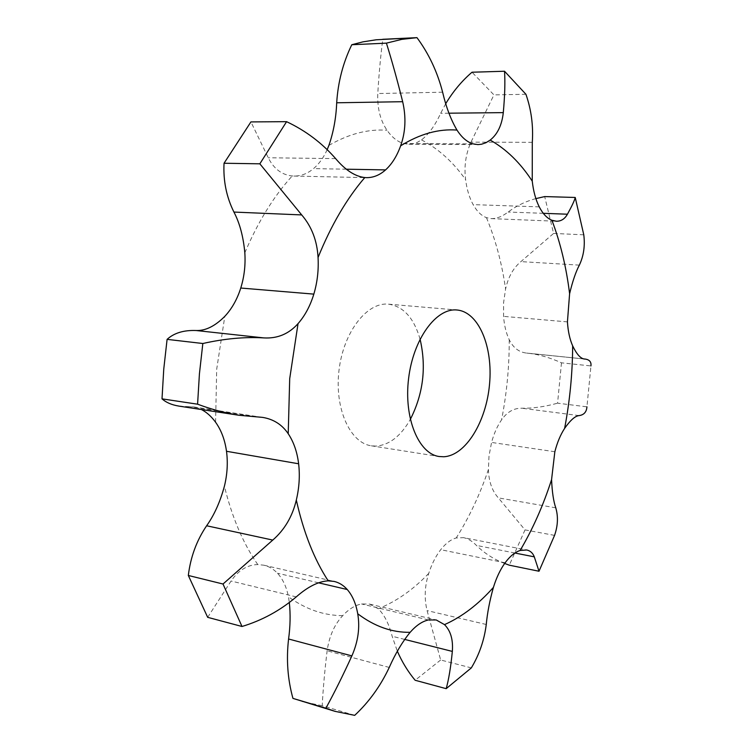 <?xml version="1.0" encoding="UTF-8"?>
<svg xmlns="http://www.w3.org/2000/svg" width="753" height="753" viewBox="0 0 753 753"><rect width="100%" height="100%" fill="white"/><g stroke="black" fill="none" stroke-linecap="round" stroke-linejoin="round"><path stroke-width="0.56" stroke-dasharray="3.77 2.82" d="M178.922 406.102L193.483 406.902L201.409 409.528M327.197 149.574C323.63 157.565 319.084 163.909 313.559 168.616L313.559 168.616C307.525 173.661 300.984 176.136 293.943 176.061L292.22 175.967C281.782 174.856 273.8 168.794 268.266 157.772L250.928 121.911M445.738 103.66L440.674 113.279C435.13 125.393 428.749 134.269 421.52 139.907L417.153 142.449L412.588 143.908L408.86 144.256L403.796 143.559C397.603 141.828 392.002 137.385 387.014 130.231C380.293 120.395 377.215 108.168 377.79 93.541C378.975 73.747 380.632 55.666 382.788 39.288M535.882 198.613C525.801 201.315 516.539 205.785 508.096 212.026C502.213 216.535 496.613 218.728 491.285 218.624L486.447 217.645C481.374 215.706 476.931 211.367 473.138 204.628L473.138 204.628C469.392 197.775 466.879 189.455 465.618 179.675C463.942 166.526 465.731 154.007 470.983 142.119L493.93 94.887L472.018 72.222M561.484 362.833L557.568 403.184L586.935 406.836L590.945 365.939L561.484 362.833C550.255 357.75 539.374 354.569 528.832 353.289L526.592 353.082C518.968 352.244 513.188 347.782 509.235 339.697C506.157 333.268 504.265 325.494 503.559 316.373L503.588 302.65L505.583 289.011C508.228 277.01 513.339 267.88 520.916 261.62L553.596 233.43L544.683 196.58M554.556 535.383L525.02 529.896L498.354 497.884C492.085 490.918 488.772 481.459 488.415 469.505L489.008 455.942L491.568 442.435C493.987 433.493 497.328 425.953 501.592 419.816C507.193 411.891 513.951 408.022 521.876 408.23C532.973 408.408 544.871 406.724 557.568 403.184M471.34 667.883L440.665 659.995L427.073 610.589C424.127 598.409 424.683 586.013 428.73 573.4C431.77 563.997 435.771 556.1 440.721 549.69L440.721 549.69C445.691 543.402 450.859 539.487 456.214 537.962L463.584 537.661L526.695 549.982M354.691 715.35L322.209 705.702C323.103 688.75 324.741 670.452 327.131 650.799C329.193 636.351 334.388 624.632 342.719 615.634C348.884 609.083 355.152 605.196 361.544 603.962L369.648 604.113L378.251 608.763C384.322 614.702 388.953 623.87 392.153 636.266L397.358 651.251M207.677 617.328L231.067 581.015C238.428 570.341 247.332 564.854 257.78 564.562L263.917 565.211C269.047 566.425 273.555 569.099 277.452 573.221L277.452 573.221C282.864 579.104 286.526 586.964 288.446 596.818L289.331 602.551M420.061 339.114C413.971 318.048 403.448 306.396 388.501 304.165C367.05 301.849 343.519 331.904 339.038 370.024C334.276 408.117 349.929 442.924 371.314 445.804L376.029 446.096C389.357 445.042 400.784 436.147 410.31 419.421M504.642 563.46C493.893 559.338 484.49 553.323 476.423 545.407C472.282 541.172 468.008 538.593 463.584 537.661M322.209 705.702L302.311 701.598M440.665 659.995L415.129 680.26M525.02 529.896L509.301 565.183M525.933 94.285L493.93 94.887M583.782 234.823L553.596 233.43M256.905 416.898L189.568 406.667M215.584 422.217L216.695 369.234L224.808 316.335M244.829 252.792C257.978 221.843 273.781 196.232 292.22 175.967M328.901 145.395C348.667 133.93 368.038 128.876 387.014 130.231M421.52 139.907C438.406 148.727 453.108 161.98 465.618 179.675M486.447 217.645C495.53 239.463 501.912 263.249 505.583 289.011M509.235 339.697C509.329 366.56 506.778 393.273 501.592 419.816M488.415 469.505C479.943 494.542 469.204 517.358 456.214 537.962M428.73 573.4C413.209 589.665 396.379 601.459 378.251 608.763M342.719 615.634C323.903 615.596 305.812 609.328 288.446 596.818M257.78 564.562C243.181 543.572 232.056 517.443 224.413 486.184M335.631 158.61L268.266 157.772M346.352 169.199L313.559 168.616M442.623 92.205L377.79 93.541M473.072 143.87L403.796 143.559M448.939 113.195L440.674 113.279M296.249 596.894L231.067 581.015M318.491 582.803L277.452 573.221M532.296 142.345L470.983 142.119M539.252 206.868L473.138 204.628M543.29 213.315L508.096 212.026M389.254 667.431L327.131 650.799M428.419 619.954L361.544 603.962M579.358 265.122L520.916 261.62M567.433 321.889L503.559 316.364M584.074 358.983L527.166 353.138M404.681 639.41L392.153 636.266M486.259 624.482L427.073 610.589M505.131 562.783L440.721 549.69M579.085 415.6L521.876 408.23M554.839 451.744L491.568 442.435M555.77 507.823L498.354 497.884M514.901 553.022L476.423 545.407M193.483 406.902L262.581 417.388M293.943 176.061L366.457 177.652M408.86 144.256L477.939 144.595M263.917 565.211L334.163 581.429M491.285 218.624L556.335 221.241M526.592 353.082L584.337 359.012M369.648 604.113L436.241 619.973M371.314 445.804L439.178 456.516M388.501 304.165L456.958 310.001M528.832 353.289L583.82 358.936"/><path stroke-width="1.13" d="M197.587 404.192L162.008 398.855C166.112 402.507 171.75 404.926 178.922 406.102L239.059 415.27C225.429 413.105 211.612 409.406 197.587 404.192L199.423 373.846L202.83 343.509L167.091 339.368C174.065 332.986 183.751 330.04 196.138 330.52C205.503 330.878 215.066 326.153 224.808 316.335C231.858 308.777 237.176 299.336 240.772 288.032L240.772 288.032C244.283 276.69 245.629 264.943 244.829 252.792C243.341 236.649 239.708 223.067 233.929 212.064C226.446 196.994 223.152 180.72 224.036 163.25L250.928 121.911L286.582 121.675C305.643 130.655 321.992 142.966 335.631 158.61C345.316 170.103 355.039 176.418 364.791 177.557L366.457 177.652C373.309 177.727 379.672 175.138 385.564 169.905L346.352 169.199M385.564 169.905C391.918 164.116 396.944 156.078 400.643 145.809C419.901 133.912 438.679 128.669 456.986 130.081C461.749 137.488 467.105 142.091 473.072 143.87L477.939 144.595L481.544 144.228L485.958 142.722L490.184 140.086C506.374 149.207 520.389 162.893 532.249 181.134C533.378 191.224 535.712 199.799 539.252 206.868L539.252 206.868C542.838 213.805 547.055 218.276 551.911 220.262C560.43 242.72 566.331 267.202 569.607 293.708L567.433 321.889C568.026 331.273 569.767 339.264 572.657 345.862C572.506 373.507 569.833 401.01 564.628 428.372C560.496 434.726 557.229 442.51 554.839 451.744L551.572 479.633C543.242 505.489 532.757 529.105 520.116 550.49C514.958 552.137 509.969 556.232 505.131 562.783L505.131 562.783C500.321 569.456 496.415 577.655 493.413 587.387C478.353 604.377 462.05 616.792 444.505 624.632L436.241 619.973L428.419 619.954C422.245 621.329 416.145 625.451 410.14 632.322C391.946 632.605 374.476 626.421 357.731 613.77C355.943 603.605 352.451 595.519 347.246 589.524L347.246 589.524C343.5 585.307 339.142 582.615 334.163 581.429L328.195 580.845C314.161 559.328 303.544 532.39 296.324 500.039C299.242 487.699 300.014 475.623 298.63 463.782L298.63 463.782C297.171 451.969 293.698 441.955 288.22 433.719C282.064 424.617 273.518 419.167 262.581 417.388L239.059 415.27M162.008 398.855L163.759 369.111L167.091 339.368M201.409 409.528C206.623 412.211 211.348 416.437 215.584 422.217C221.269 430.198 224.902 439.884 226.502 451.282L226.502 451.282C227.999 462.7 227.312 474.334 224.413 486.184C220.168 501.865 214.238 515.052 206.623 525.763C196.627 540.532 190.537 557.107 188.325 575.471L207.677 617.328L241.995 626.487L223.01 584.017L188.325 575.471M286.582 121.675L259.841 163.815L301.708 214.925C311.676 226.531 317.126 240.715 318.058 257.488C318.745 270.101 317.342 282.319 313.832 294.122L313.832 294.122C310.236 305.887 304.974 315.723 298.037 323.63C288.841 333.946 277.452 338.699 263.879 337.909C244.847 336.77 224.498 338.634 202.83 343.509M443.724 456.76L439.178 456.516C418.546 453.786 403.674 417.934 408.606 378.467C413.265 338.972 436.279 307.723 456.958 310.001C478.72 311.864 493.121 346.794 489.535 384.294C486.24 421.812 465.627 455.734 443.724 456.76M400.643 145.809C405.575 131.963 406.253 117.261 402.667 101.702C397.377 80.43 391.955 60.908 386.411 43.147L351.783 44.738C343.02 62.8 337.993 82.152 336.695 102.785C336.102 117.863 333.504 132.076 328.901 145.395L327.197 149.574M410.31 419.421C423.29 393.838 426.537 367.069 420.061 339.114M296.324 500.039C292.437 516.454 284.578 529.801 272.765 540.08L223.01 584.017M456.986 130.081C450.943 119.878 446.153 107.246 442.623 92.205C437.361 71.855 428.805 53.67 416.964 37.65L401.773 39.372L386.411 43.147M490.184 140.086C497.535 134.25 501.903 125.092 503.296 112.63C504.821 95.753 505.235 81.955 504.529 71.243L525.933 94.285C531.298 109.722 533.416 125.742 532.296 142.345L532.249 181.134M328.195 580.845C318.397 581.41 307.751 586.766 296.249 596.894C280.172 610.561 262.082 620.425 241.995 626.487M551.911 220.262L556.335 221.241C561.06 221.316 564.759 218.972 567.442 214.21C572.082 205.748 574.671 200.166 575.226 197.465L583.782 234.823C585.156 245.855 583.679 255.964 579.358 265.122C575.81 271.824 572.562 281.349 569.607 293.708M357.731 613.77C360.085 627.494 358.136 641.537 351.886 655.891C342.973 675.413 334.304 692.845 325.889 708.197L292.945 698.389C287.655 679.31 286.196 659.515 288.578 638.996C290.31 626.402 290.564 614.25 289.331 602.551M410.14 632.322C402.347 641.857 395.391 653.557 389.254 667.431C380.5 686.068 368.979 702.041 354.691 715.35L335.104 711.369L325.889 708.197M572.657 345.862C576.657 354.183 580.554 358.569 584.337 359.012L585.335 359.087C589.561 359.736 591.434 362.024 590.945 365.939M444.505 624.632C450.633 630.75 453.24 639.673 452.337 651.411C450.783 667.177 448.732 679.592 446.181 688.666L415.129 680.26C408.004 671.695 402.083 662.028 397.358 651.251M493.413 587.387C489.723 600.527 487.342 612.895 486.259 624.482C484.311 640.041 479.332 654.508 471.34 667.883L446.181 688.666M564.628 428.372C570.369 420.193 575.179 415.938 579.085 415.6C583.942 414.931 586.559 412.004 586.935 406.836M551.572 479.633C552.118 491.982 553.521 501.385 555.77 507.823C558.321 516.539 557.917 525.735 554.556 535.383L539.007 571.245L509.301 565.183L504.642 563.46M520.116 550.49L526.695 549.982C530.319 550.763 532.851 553.05 534.301 556.853L539.007 571.245M351.783 44.738L362.937 41.857L376.161 39.787L416.786 37.659M504.529 71.243L472.018 72.222C461.853 80.938 453.099 91.414 445.738 103.66M335.104 711.369L292.945 698.389M575.226 197.465L544.683 196.58L535.882 198.613M259.841 163.815L224.036 163.25M288.22 433.719L289.707 378.655L298.037 323.63M298.63 463.782L226.502 451.282M318.058 257.488C331.122 225.269 346.7 198.623 364.791 177.557M263.879 337.909L196.138 330.52M272.765 540.08L206.623 525.763M313.832 294.122L240.772 288.032M301.708 214.925L233.929 212.064M402.667 101.702L336.695 102.785M503.296 112.63L448.939 113.195M347.246 589.524L318.491 582.803M567.442 214.21L543.29 213.315M351.886 655.891L288.578 638.996M584.601 359.04L584.074 358.983M452.337 651.411L404.681 639.41M534.301 556.853L514.901 553.022M382.693 39.297L416.88 37.65M583.82 358.936L585.335 359.087"/></g></svg>
